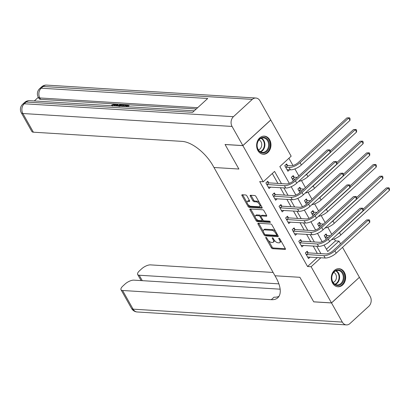 <?xml version="1.0" encoding="UTF-8"?>
<svg xmlns="http://www.w3.org/2000/svg" width="410" height="410" viewBox="0 0 410 410"><rect width="100%" height="100%" fill="white"/><g stroke="black" fill="none" stroke-linecap="round" stroke-linejoin="round"><path stroke-width="0.61" d="M265.972 237.369A0.799 0.379 -132.5 0 0 265.793 237.421A0.799 0.379 -132.5 0 0 265.844 237.979L271.328 247.717A1.143 0.543 -132.5 0 0 272.542 248.675L285.114 249.449A1.143 0.543 -132.5 0 0 285.37 249.377A1.143 0.543 -132.5 0 0 285.298 248.578L279.815 238.84A0.799 0.379 -132.5 0 0 278.964 238.169A0.799 0.379 -132.5 0 0 278.785 238.225A0.799 0.379 -132.5 0 0 278.836 238.784L279.543 240.045A3.654 1.732 -132.5 0 1 279.779 242.597A3.654 1.732 -132.5 0 1 278.964 242.838L277.913 242.771A3.654 1.732 -132.5 0 1 274.029 239.701L273.316 238.441A0.799 0.379 -132.5 0 0 272.465 237.769A0.799 0.379 -132.5 0 0 272.291 237.82A0.799 0.379 -132.5 0 0 272.342 238.379L273.05 239.64A3.654 1.732 -132.5 0 1 273.285 242.192A3.654 1.732 -132.5 0 1 272.465 242.433L271.42 242.371A3.654 1.732 -132.5 0 1 267.53 239.302L266.823 238.041A0.799 0.379 -132.5 0 0 265.972 237.369M269.678 139.789A9.071 7.165 -86.5 0 1 270.021 149.46A9.071 7.165 -86.5 0 1 263.235 154.242A9.071 7.165 -86.5 0 1 257.91 150.588A9.071 7.165 -86.5 0 1 257.567 140.917A9.071 7.165 -86.5 0 1 264.353 136.135A9.071 7.165 -86.5 0 1 269.678 139.789M344.364 272.332A9.071 7.165 -86.5 0 1 344.702 282.003A9.071 7.165 -86.5 0 1 337.917 286.785A9.071 7.165 -86.5 0 1 332.592 283.131A9.071 7.165 -86.5 0 1 332.254 273.46A9.071 7.165 -86.5 0 1 339.039 268.678A9.071 7.165 -86.5 0 1 344.364 272.332M246.907 195.934A1.143 0.543 -132.5 0 0 245.692 194.975L242.161 194.755A1.143 0.543 -132.5 0 0 241.91 194.832A1.143 0.543 -132.5 0 0 241.982 195.631L248.07 206.44A1.143 0.543 -132.5 0 0 249.285 207.398L261.862 208.177A1.143 0.543 -132.5 0 0 262.113 208.101A1.143 0.543 -132.5 0 0 262.041 207.301L255.948 196.492A1.143 0.543 -132.5 0 0 254.733 195.534L250.474 195.268A1.143 0.543 -132.5 0 0 250.218 195.344A1.143 0.543 -132.5 0 0 250.295 196.144L252.898 200.772A1.143 0.543 -132.5 0 0 254.113 201.73L256.229 201.858A3.054 1.445 -132.5 0 1 259.115 203.867A3.054 1.445 -132.5 0 1 259.673 206.558A3.054 1.445 -132.5 0 1 258.987 206.763L250.715 206.25A3.054 1.445 -132.5 0 1 247.824 204.241A3.054 1.445 -132.5 0 1 247.266 201.551A3.054 1.445 -132.5 0 1 247.953 201.346L249.331 201.433A1.143 0.543 -132.5 0 0 249.587 201.356A1.143 0.543 -132.5 0 0 249.511 200.562L246.907 195.934M242.843 145.581L270.759 119.971L259.976 100.839A6.975 5.509 93.5 0 0 255.881 98.026A6.975 5.509 93.5 0 0 252.293 99.389L233.433 116.691A6.975 5.509 93.5 0 0 232.06 126.444L242.843 145.581L225.054 144.484L238.886 169.028L225.08 144.53L242.869 145.627L270.784 120.017L291.161 156.189L279.845 166.568L289.301 183.352M342.524 247.343L359.406 277.293L331.49 302.903L313.701 301.806L299.894 277.303L274.987 275.766L213.979 167.49L238.886 169.028L213.979 167.49L213.036 165.809A29.069 13.781 -132.5 0 0 182.096 141.378L33.384 132.194A6.975 2.711 150.6 0 1 31.831 131.466L21.31 112.796A6.975 2.711 -29.4 0 0 22.863 113.524L33.384 132.194M331.49 302.903L311.108 266.736L320.902 257.746M281.46 183.644L274.567 171.416L263.251 181.794L259.689 181.574L307.551 266.515L311.108 266.736M263.251 181.794L242.869 145.627M258.218 223.25A1.143 0.543 -132.5 0 0 257.962 223.327A1.143 0.543 -132.5 0 0 258.039 224.121L264.127 234.935A1.143 0.543 -132.5 0 0 265.342 235.893L277.913 236.667A1.143 0.543 -132.5 0 0 278.17 236.596A1.143 0.543 -132.5 0 0 278.098 235.796L272.004 224.987A1.143 0.543 -132.5 0 0 270.79 224.024L258.218 223.25M256.101 220.688L250.008 209.874A1.143 0.543 -132.5 0 1 249.936 209.079A1.143 0.543 -132.5 0 1 250.192 209.003L262.764 209.782A1.143 0.543 -132.5 0 1 263.978 210.74L266.587 215.368A1.143 0.543 -132.5 0 1 266.659 216.162A1.143 0.543 -132.5 0 1 266.403 216.239L261.303 215.921A1.143 0.543 -132.5 0 0 261.047 215.998A1.143 0.543 -132.5 0 0 261.124 216.798L262.851 219.868A1.143 0.543 -132.5 0 0 264.066 220.826L269.375 221.154A0.799 0.379 -132.5 0 1 270.128 221.677A0.799 0.379 -132.5 0 1 270.277 222.384A0.799 0.379 -132.5 0 1 270.098 222.435L257.316 221.646A1.143 0.543 -132.5 0 1 256.101 220.688L256.855 219.996L256.281 218.971M307.551 266.515L317.345 257.531M317.345 253.431L313.163 246.01M310.77 241.762L306.588 234.341M304.194 230.097L300.017 222.676M297.624 218.427L293.442 211.006M291.049 206.763L286.867 199.342M284.473 195.093L280.291 187.672M277.898 183.424L272.301 173.491M308.094 252.75L307.233 251.227L305.347 252.96L308.505 258.561L310.114 257.08M301.519 241.085L300.663 239.563L298.777 241.29L301.929 246.892L303.538 245.416M294.944 229.415L294.088 227.893L292.202 229.626L295.359 235.227L296.968 233.746M288.368 217.751L287.512 216.229L285.627 217.956L288.784 223.558L290.393 222.082M281.798 206.081L280.937 204.559L279.051 206.291L282.208 211.888L283.817 210.412M275.223 194.417L274.362 192.895L272.476 194.622L275.633 200.223L277.242 198.748M268.647 182.747L267.791 181.225L265.906 182.957L269.057 188.554L270.672 187.078M326.411 249.213L335.467 240.906L334.35 238.922M331.726 234.269L327.774 227.253M325.151 222.599L321.199 215.588M318.58 210.935L314.624 203.919M312.005 199.265L308.048 192.254M305.43 187.601L301.478 180.584M298.854 175.931L294.903 168.915M292.971 165.491L288.901 158.265M326.954 235.448L326.099 233.925L324.213 235.658L326.252 239.281M320.379 223.783L319.523 222.261L317.637 223.988L319.677 227.611M313.809 212.113L312.948 210.591L311.062 212.324L313.107 215.947M307.233 200.449L306.372 198.927L304.486 200.654L306.531 204.277M300.658 188.779L299.802 187.257L297.916 188.989L299.956 192.613M294.083 177.115L293.227 175.588L291.341 177.32L293.381 180.943M287.507 165.445L286.651 163.923L284.765 165.65L287.922 171.252L289.532 169.776M335.467 240.906L339.024 241.126L340.566 243.858M324.069 245.052L327.708 251.509L339.024 241.126M291.197 186.714L295.877 195.016M297.773 198.384L302.452 206.686M304.348 210.048L309.027 218.356M310.918 221.718L315.597 230.02M317.494 233.382L322.173 241.69M320.902 253.652L316.72 246.231M314.327 241.982L310.15 234.561M307.756 230.317L303.574 222.896M301.181 218.648L296.999 211.227M294.606 206.978L290.423 199.562M288.03 195.314L283.848 187.893M273.285 242.192L274.039 241.5A3.654 1.732 -132.5 0 0 274.28 240.111M279.779 242.597L280.532 241.905A3.654 1.732 -132.5 0 0 280.788 240.573M268.437 240.547L272.086 247.02A1.143 0.543 -132.5 0 0 273.301 247.983L285.375 248.726M265.106 234.561A1.143 0.543 -132.5 0 0 266.095 235.202L278.175 235.945M258.715 223.281A1.143 0.543 -132.5 0 0 258.792 223.429L263.302 231.435M264.537 233.987A0.799 0.379 -132.5 0 0 265.388 234.658L276.422 235.34A0.799 0.379 -132.5 0 0 276.601 235.289A0.799 0.379 -132.5 0 0 276.55 234.73L275.802 233.398A3.654 1.732 -132.5 0 0 271.917 230.328L264.373 229.866A3.654 1.732 -132.5 0 0 263.553 230.102A3.654 1.732 -132.5 0 0 263.789 232.66L264.537 233.987M275.653 231.46A3.654 1.732 -132.5 0 0 272.67 229.636L271.917 230.328M263.553 230.102L264.312 229.41A3.654 1.732 -132.5 0 1 265.127 229.169L272.67 229.636M255.117 216.916L250.761 209.182L250.008 209.874M266.659 215.516L262.057 215.229A1.143 0.543 -132.5 0 0 261.805 215.306L261.047 215.998M270.144 221.702L258.069 220.954L257.316 221.646M256.014 215.598A3.054 1.445 -132.5 0 0 255.333 215.798A3.054 1.445 -132.5 0 0 255.886 218.489A3.054 1.445 -132.5 0 0 258.777 220.498L261.693 220.677A1.143 0.543 -132.5 0 0 261.944 220.606A1.143 0.543 -132.5 0 0 261.872 219.806L260.145 216.736A1.143 0.543 -132.5 0 0 258.93 215.778L256.014 215.598L256.768 214.907A3.054 1.445 -132.5 0 0 256.086 215.106L255.333 215.798M261.944 220.606L262.702 219.914A1.143 0.543 -132.5 0 0 262.789 219.755M256.768 214.907L259.684 215.086A1.143 0.543 -132.5 0 1 260.898 216.044L260.96 216.157M256.855 219.996A1.143 0.543 -132.5 0 0 258.069 220.954M247.266 201.551L248.024 200.859A3.054 1.445 -132.5 0 1 248.706 200.654L249.587 200.71M259.673 206.558L260.427 205.866A3.054 1.445 -132.5 0 0 260.657 204.846M259.392 202.596A3.054 1.445 -132.5 0 0 256.983 201.166L256.229 201.858M250.971 195.298A1.143 0.543 -132.5 0 0 251.048 195.452L253.657 200.08A1.143 0.543 -132.5 0 0 254.871 201.038L256.983 201.166M248.306 204.821L248.829 205.748A1.143 0.543 -132.5 0 0 250.044 206.707L262.118 207.455M242.658 194.786A1.143 0.543 -132.5 0 0 242.735 194.94L247.04 202.571M325.273 234.684L327.226 235.571L330.111 235.75M328.226 237.482L325.068 237.18M363.204 209.156L386.353 187.923L388.972 187.8L389.5 188.733L389.449 190.363L340.823 234.971A8.723 3.393 150.6 0 1 331.541 239.717M389.449 190.363L388.132 188.031L339.506 232.639A8.723 3.393 150.6 0 1 337.635 234.13M388.972 187.8L386.353 187.923M327.226 235.571L325.34 237.303M307.649 257.039L325.197 258.013L323.88 255.681L306.208 254.482M306.413 251.986L308.366 252.878L325.765 253.949A5.812 2.26 -29.4 0 0 333.094 250.71L366.632 219.945L369.256 219.821L369.779 220.754L369.728 222.389L336.19 253.154A8.723 3.393 150.6 0 1 325.197 258.013M369.728 222.389L368.411 220.057L334.878 250.817A8.723 3.393 150.6 0 1 323.88 255.681M369.256 219.821L366.632 219.945M308.366 252.878L306.48 254.605M318.698 223.014L320.651 223.906L323.536 224.085M321.65 225.813L318.493 225.51M356.628 197.492L379.778 176.254L382.402 176.131L382.925 177.064L382.873 178.698L334.247 223.306A8.723 3.393 150.6 0 1 324.971 228.052M382.873 178.698L381.556 176.367L332.93 220.969A8.723 3.393 150.6 0 1 331.06 222.461M382.402 176.131L379.778 176.254M320.651 223.906L318.765 225.633M312.123 211.35L314.08 212.236L316.961 212.416M315.075 214.148L311.923 213.846M350.053 185.822L373.208 164.589L375.827 164.466L376.349 165.399L376.298 167.029L327.672 211.637A8.723 3.393 150.6 0 1 318.396 216.383M376.298 167.029L374.986 164.697L326.36 209.305A8.723 3.393 150.6 0 1 324.484 210.796M375.827 164.466L373.208 164.589M314.08 212.236L312.194 213.969M305.553 199.68L307.505 200.572L310.385 200.751M308.499 202.478L305.347 202.176M343.483 174.158L366.632 152.92L369.251 152.797L369.779 153.729L369.723 155.364L321.097 199.967A8.723 3.393 150.6 0 1 311.82 204.718M369.723 155.364L368.411 153.027L319.785 197.635A8.723 3.393 150.6 0 1 317.914 199.127M369.251 152.797L366.632 152.92M307.505 200.572L305.619 202.299M301.073 245.37L318.621 246.348L317.304 244.011L299.633 242.812M299.838 240.316L301.791 241.208L319.19 242.284A5.812 2.26 -29.4 0 0 326.524 239.04L360.057 208.28L362.681 208.157L363.204 209.09L363.152 210.719L329.614 241.485A8.723 3.393 150.6 0 1 318.621 246.348M363.152 210.719L361.84 208.388L328.302 239.153A8.723 3.393 150.6 0 1 317.304 244.011M362.681 208.157L360.057 208.28M301.791 241.208L299.905 242.94M294.498 233.7L312.046 234.679L310.734 232.347L293.058 231.148M293.263 228.652L295.215 229.538L312.62 230.615A5.812 2.26 -29.4 0 0 319.949 227.376L353.487 196.61L356.106 196.487L356.633 197.42L356.577 199.055L323.044 229.82A8.723 3.393 150.6 0 1 312.046 234.679M356.577 199.055L355.265 196.723L321.727 227.483A8.723 3.393 150.6 0 1 310.734 232.347M356.106 196.487L353.487 196.61M295.215 229.538L293.329 231.271M287.922 222.035L305.47 223.014L304.159 220.677L286.482 219.478M286.687 216.982L288.64 217.874L306.044 218.95A5.812 2.26 -29.4 0 0 313.373 215.706L346.911 184.946L349.53 184.823L350.058 185.756L350.007 187.385L316.469 218.151A8.723 3.393 150.6 0 1 305.47 223.014M350.007 187.385L348.69 185.053L315.152 215.819A8.723 3.393 150.6 0 1 304.159 220.677M349.53 184.823L346.911 184.946M288.64 217.874L286.754 219.606M298.977 188.016L300.93 188.902L303.815 189.082M301.929 190.814L298.772 190.512M336.907 162.488L360.057 141.25L362.676 141.132L363.204 142.065L363.152 143.695L314.526 188.303A8.723 3.393 150.6 0 1 305.245 193.048M363.152 143.695L361.835 141.363L313.209 185.971A8.723 3.393 150.6 0 1 311.339 187.462M362.676 141.132L360.057 141.25M300.93 188.902L299.044 190.635M281.352 210.366L298.9 211.345L297.583 209.013L279.912 207.814M280.112 205.318L282.07 206.204L299.469 207.281A5.812 2.26 -29.4 0 0 306.798 204.042L340.336 173.276L342.955 173.153L343.483 174.086L343.431 175.721L309.893 206.481A8.723 3.393 150.6 0 1 298.9 211.345M343.431 175.721L342.114 173.384L308.581 204.149A8.723 3.393 150.6 0 1 297.583 209.013M342.955 173.153L340.336 173.276M282.07 206.204L280.184 207.937M344.092 276.801A7.851 6.201 -86.5 0 1 338.434 285.488A7.851 6.201 -86.5 0 1 331.721 278.59A7.851 6.201 -86.5 0 1 337.379 269.903A7.851 6.201 -86.5 0 1 344.092 276.801M331.823 278.503A7.267 5.74 93.5 0 0 337.102 284.93A7.267 5.74 93.5 0 0 343.278 276.847A7.267 5.74 93.5 0 0 337.999 270.421A7.267 5.74 93.5 0 0 331.823 278.503M333.089 282.413A5.176 4.09 93.5 0 0 336.436 276.765A5.176 4.09 93.5 0 0 333.704 272.424M337.066 286.667A9.01 7.119 93.5 0 0 337.353 286.692A9.01 7.119 93.5 0 0 345.01 276.668A9.01 7.119 93.5 0 0 338.465 268.704A9.01 7.119 93.5 0 0 338.173 268.693M260.591 152.351A7.851 6.201 -86.5 0 1 257.603 142.034A7.851 6.201 -86.5 0 1 265.859 137.96A7.851 6.201 -86.5 0 1 268.847 148.276A7.851 6.201 -86.5 0 1 260.591 152.351M265.311 138.472A7.267 5.74 93.5 0 0 263.317 137.878A7.267 5.74 93.5 0 0 257.311 143.485A7.267 5.74 93.5 0 0 260.432 151.797A7.267 5.74 93.5 0 0 262.42 152.387A7.267 5.74 93.5 0 0 268.427 146.78A7.267 5.74 93.5 0 0 265.311 138.472M258.408 149.87A5.176 4.09 93.5 0 0 261.734 145.33A5.176 4.09 93.5 0 0 259.412 140.066A5.176 4.09 93.5 0 0 259.023 139.882M262.379 154.124A9.01 7.119 93.5 0 0 262.672 154.15A9.01 7.119 93.5 0 0 270.118 147.2A9.01 7.119 93.5 0 0 266.249 136.894A9.01 7.119 93.5 0 0 263.779 136.161A9.01 7.119 93.5 0 0 263.492 136.151M331.516 302.949L313.727 301.852L299.894 277.303L274.987 275.766L275.935 277.442A29.069 13.781 47.5 0 1 277.801 297.768A29.069 13.781 47.5 0 1 271.297 299.679L122.58 290.495L133.101 309.16L342.299 322.086L331.516 302.949L359.36 277.339M278.882 283.858L139.215 275.233A6.975 2.711 -29.4 0 1 137.668 274.505A6.975 2.711 -29.4 0 1 139.477 270.815L141.701 268.776A6.975 2.711 -29.4 0 1 150.496 264.886L273.127 272.46M342.299 322.086A6.975 5.509 93.5 0 0 346.394 324.894A6.975 5.509 93.5 0 0 349.981 323.531L368.841 306.229A6.975 5.509 93.5 0 0 370.209 296.476L359.432 277.339M280.153 289.183L133.86 280.148A6.975 2.711 -29.4 0 0 125.065 284.038L122.841 286.077A6.975 2.711 -29.4 0 0 121.032 289.767A6.975 2.711 -29.4 0 0 122.58 290.495M278.979 296.327A29.069 13.781 47.5 0 1 274.013 297.188L271.297 299.679M114.744 105.124L112.412 106.087M114.077 105.888L114.805 104.606L114.323 104.376L111.992 105.344L111.54 105.17L114.79 103.894L115.589 104.207L115.912 105.636M115.681 105.99L116.947 104.084L117.588 104.125L118.008 104.868L117.578 105.488M126.019 106.626L127.52 105.247L124.999 105.093L125.521 104.611L128.643 104.806L129.063 105.554L127.776 106.733M126.782 105.923L125.424 105.841L124.999 105.093M196.287 108.968L115.215 103.961M114.349 103.904L40.626 99.353A6.975 2.711 150.6 0 1 39.078 98.625L38.289 97.226A6.975 2.711 -29.4 0 0 39.842 97.954L40.626 99.353M38.325 97.288L34.317 100.962M118.91 106.446C120.355 105.119 121.775 104.458 123.174 104.468L124.701 104.565L125.122 105.308L123.835 106.492M232.06 126.444L22.863 113.524A6.975 5.509 -86.5 0 1 24.236 103.771L26.122 102.039L192.623 112.325L207.716 98.482L41.21 88.201L43.096 86.469A6.975 5.509 -86.5 0 1 46.684 85.106L255.881 98.026M128.643 104.806L126.618 106.661M124.701 104.565L122.677 106.421M122.077 106.385L123.579 105.006L122.698 104.95L121.37 105.18L119.505 106.492M122.698 104.95L123.02 105.519M123.118 105.698L121.083 106.323M121.37 105.18L121.79 105.929M117.588 104.125L116.681 105.431L118.5 105.544L120.376 104.294L121.017 104.335L118.234 106.144M117.649 106.108L116.266 106.026M121.017 104.335L121.293 104.827M114.323 104.376L114.728 105.093M111.992 105.344L112.237 105.775M115.589 104.207L114.677 105.923M111.54 105.17L111.868 105.754M292.402 176.346L294.354 177.238L297.24 177.412M295.354 179.144L292.197 178.842M330.332 150.824L353.481 129.586L356.106 129.463L356.628 130.395L356.577 132.03L307.951 176.633A8.723 3.393 150.6 0 1 298.675 181.379M356.577 132.03L355.26 129.693L306.634 174.301A8.723 3.393 150.6 0 1 304.763 175.793M356.106 129.463L353.481 129.586M294.354 177.238L292.468 178.965M285.826 164.676L287.779 165.568L290.951 165.763A5.812 2.26 -29.4 0 0 298.28 162.524L346.906 117.916L349.53 117.793L350.053 118.731L350.002 120.361L301.376 164.969A8.723 3.393 150.6 0 1 290.382 169.827L287.061 169.73M350.002 120.361L348.69 118.029L300.064 162.632A8.723 3.393 150.6 0 1 289.065 167.495L285.621 167.177M349.53 117.793L346.906 117.916M287.779 165.568L285.893 167.3M274.777 198.701L292.325 199.675L291.008 197.343L273.337 196.144M273.542 193.648L275.494 194.54L292.894 195.616A5.812 2.26 -29.4 0 0 300.228 192.372L333.76 161.607L336.385 161.484L336.907 162.421L336.856 164.051L303.318 194.817A8.723 3.393 150.6 0 1 292.325 199.675M336.856 164.051L335.539 161.719L302.006 192.485A8.723 3.393 150.6 0 1 291.008 197.343M336.385 161.484L333.76 161.607M275.494 194.54L273.608 196.267M268.202 187.032L285.749 188.011L284.438 185.679L266.761 184.479M266.966 181.984L268.919 182.87L286.323 183.946A5.812 2.26 -29.4 0 0 293.652 180.707L327.19 149.942L329.809 149.819L330.337 150.752L330.281 152.387L296.748 183.147A8.723 3.393 150.6 0 1 285.749 188.011M330.281 152.387L328.969 150.05L295.431 180.815A8.723 3.393 150.6 0 1 284.438 185.679M329.809 149.819L327.19 149.942M268.919 182.87L267.033 184.602M266.346 237.518L265.844 237.979M279.338 238.323L278.836 238.784M272.84 237.923L272.342 238.379M273.67 239.071L273.05 239.64M280.168 239.471L279.543 240.045M285.468 249.126L285.114 249.449M273.301 247.983L272.542 248.675M272.086 247.02L271.328 247.717M278.267 236.344L277.913 236.667M266.095 235.202L265.342 235.893M264.793 234.32L264.127 234.935M258.792 223.429L258.039 224.121M277.175 234.156L276.55 234.73M276.427 232.829L275.802 233.398M265.127 229.169L264.373 229.866M266.756 215.916L266.403 216.239M262.057 215.229L261.303 215.921M262.497 219.237L261.872 219.806M260.898 216.044L260.145 216.736M259.684 215.086L258.93 215.778M249.68 201.11L249.331 201.433M248.706 200.654L247.953 201.346M254.871 201.038L254.113 201.73M253.657 200.08L252.898 200.772M251.048 195.452L250.295 196.144M262.21 207.855L261.862 208.177M250.044 206.707L249.285 207.398M248.829 205.748L248.07 206.44M242.735 194.94L241.982 195.631M340.823 234.971L339.506 232.639M336.19 253.154L334.878 250.817M334.247 223.306L332.93 220.969M327.672 211.637L326.36 209.305M321.097 199.967L319.785 197.635M329.614 241.485L328.302 239.153M323.044 229.82L321.727 227.483M316.469 218.151L315.152 215.819M314.526 188.303L313.209 185.971M309.893 206.481L308.581 204.149M336.123 270.697A7.267 5.74 -86.5 0 1 339.572 276.617A7.267 5.74 -86.5 0 1 335.277 284.422M334.852 284.181A7.031 5.555 93.5 0 0 339.034 276.622A7.031 5.555 93.5 0 0 335.672 270.882M261.442 138.155A7.267 5.74 -86.5 0 1 261.6 138.242A7.267 5.74 -86.5 0 1 264.886 145.371A7.267 5.74 -86.5 0 1 260.591 151.885M260.171 151.638A7.031 5.555 93.5 0 0 264.342 145.35A7.031 5.555 93.5 0 0 261.17 138.436A7.031 5.555 93.5 0 0 260.991 138.344M139.215 275.233L142.28 280.665M133.101 309.16A6.975 2.711 150.6 0 1 131.548 308.433A6.975 6.975 0 0 0 137.196 311.974A6.975 5.509 -86.5 0 1 133.101 309.16M252.293 99.389L43.096 86.469A6.975 3.306 -132.5 0 0 41.538 86.925L39.652 88.657A6.975 3.306 47.5 0 1 41.21 88.201A6.975 5.509 -86.5 0 0 39.842 97.954L197.666 107.702M194.243 110.838L29.704 100.675A6.975 5.509 -86.5 0 0 26.122 102.039A6.975 3.306 -132.5 0 0 24.559 102.5L22.673 104.232A6.975 3.306 47.5 0 1 24.236 103.771L233.433 116.691M307.951 176.633L306.634 174.301M290.382 169.827L289.065 167.495M301.376 164.969L300.064 162.632M303.318 194.817L302.006 192.485M296.748 183.147L295.431 180.815M277.355 234.597L276.601 235.289M137.668 274.505L141.096 280.594M121.032 289.767L131.548 308.433M137.196 311.974L346.394 324.894M29.704 100.675A6.975 6.975 0 0 0 24.559 102.5M22.673 104.232A6.975 6.975 0 0 0 21.31 112.796M46.684 85.106A6.975 6.975 0 0 0 41.538 86.925M39.652 88.657A6.975 6.975 0 0 0 38.289 97.226"/></g></svg>
